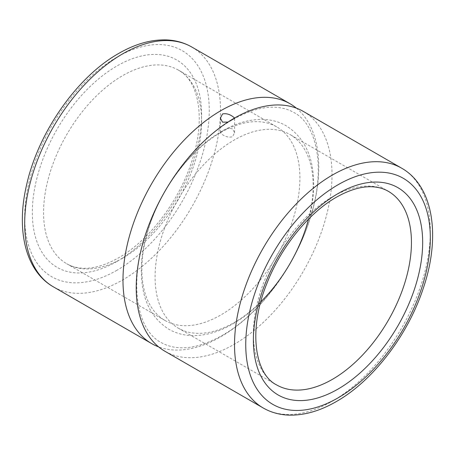 <?xml version="1.0" encoding="UTF-8"?>
<svg xmlns="http://www.w3.org/2000/svg" width="455" height="455" viewBox="0 0 455 455"><rect width="100%" height="100%" fill="white"/><g stroke="black" fill="none" stroke-linecap="round" stroke-linejoin="round"><path stroke-width="0.34" stroke-dasharray="2.27 1.71" d="M296.41 108.159A138.451 79.932 -60 0 1 309.434 220.772A138.451 79.932 -60 0 1 220.88 336.734A138.451 79.932 -60 0 1 158.59 346.864M232.511 128.907C229.155 127.912 225.811 128.594 222.489 130.966L220.408 132.746L222.489 134.697C225.851 136.892 229.195 137.581 232.511 136.75L234.592 132.746L232.511 128.907M220.88 132.433A111.765 64.525 -60 0 1 276.765 126.9A111.765 64.525 -60 0 1 293.896 216.455A111.765 64.525 -60 0 1 220.88 314.945A111.765 64.525 -60 0 1 165 320.479A111.765 64.525 -60 0 1 147.869 230.924A111.765 64.525 -60 0 1 220.88 132.433M260.755 301.87A111.765 64.525 -60 0 1 234.12 322.584A111.765 64.525 -60 0 1 178.235 328.118A111.765 64.525 -60 0 1 161.104 238.562A111.765 64.525 -60 0 1 234.12 140.077A111.765 64.525 -60 0 1 290 134.543A111.765 64.525 -60 0 1 308.524 219.128M303.343 111.429A138.451 79.932 -60 0 1 324.563 222.37A138.451 79.932 -60 0 1 234.12 344.372A138.451 79.932 -60 0 1 164.892 351.232M234.592 132.746L234.592 118.141L232.511 119.756L227.944 122.076M191.811 47.036A138.451 79.932 -60 0 1 213.031 157.976A138.451 79.932 -60 0 1 122.583 279.984A138.451 79.932 -60 0 1 53.36 286.838M116.969 270.259A130.511 75.348 -60 0 1 24.684 216.978A130.511 75.348 -60 0 1 116.969 57.137A130.511 75.348 -60 0 1 209.255 110.417A130.511 75.348 -60 0 1 116.969 270.259M116.969 261.432A119.705 69.109 -60 0 1 32.328 212.565A119.705 69.109 -60 0 1 116.969 65.958A119.705 69.109 -60 0 1 201.611 114.831A119.705 69.109 -60 0 1 116.969 261.432M122.583 258.19A111.765 64.525 -60 0 1 66.703 263.729A111.765 64.525 -60 0 1 49.572 174.168A111.765 64.525 -60 0 1 122.583 75.684A111.765 64.525 -60 0 1 178.462 70.15A111.765 64.525 -60 0 1 195.599 159.705A111.765 64.525 -60 0 1 122.583 258.19M178.235 328.118L276.538 384.873A111.765 64.525 -60 0 1 259.401 295.318A111.765 64.525 -60 0 1 332.417 196.827A111.765 64.525 -60 0 1 388.297 191.293L290 134.543M401.64 168.179A138.451 79.932 -60 0 1 422.86 279.125A138.451 79.932 -60 0 1 332.417 401.128A138.451 79.932 -60 0 1 263.189 407.981M161.11 342.501C165.774 345.209 171.063 346.881 176.984 347.529C190.133 348.996 205.211 344.953 222.222 335.398C259.077 314.758 296.068 265.538 310.464 217.058C326.303 167.429 316.612 124.016 293.89 112.522C289.152 109.769 283.766 108.085 277.726 107.46C264.639 106.083 249.653 110.138 232.778 119.619C195.923 140.259 158.931 189.485 144.536 237.965C128.697 287.594 138.388 331.001 161.11 342.501M220.408 118.141L220.408 132.746M165 320.479L66.703 263.729C70.809 266.112 75.473 267.563 80.689 268.08C91.825 269.195 104.462 265.765 118.613 257.797C149.49 240.49 180.373 199.495 192.556 158.954C206.041 117.1 198.056 80.154 178.462 70.15L276.765 126.9M232.778 323.92C277.476 299.145 315.707 231.783 313.597 181.3C313 155.519 303.838 137 286.11 125.745C279.16 121.803 271.527 119.693 263.223 119.42C249.801 119.13 236.134 123.026 222.222 131.103C177.524 155.872 139.293 223.24 141.403 273.722C142 299.504 151.162 318.022 168.89 329.272C175.84 333.214 183.473 335.324 191.777 335.602C205.199 335.887 218.866 331.996 232.778 323.92"/><path stroke-width="0.68" d="M158.59 346.864A138.451 79.932 -60 0 1 151.657 343.593A138.451 79.932 -60 0 1 130.437 232.647A138.451 79.932 -60 0 1 220.88 110.645A138.451 79.932 -60 0 1 290.108 103.791A138.451 79.932 -60 0 1 296.41 108.159M227.944 122.076L222.489 122.145L220.408 118.141L222.489 113.972C225.828 113.255 229.166 114.051 232.511 116.355L234.547 117.947M308.524 219.128A111.765 64.525 -60 0 1 260.755 301.87M263.189 407.981L164.892 351.232A138.451 79.932 -60 0 1 143.672 240.291A138.451 79.932 -60 0 1 234.12 118.289A138.451 79.932 -60 0 1 303.343 111.429L401.64 168.179A138.451 79.932 -60 0 0 332.417 175.038A138.451 79.932 -60 0 0 241.969 297.041A138.451 79.932 -60 0 0 263.189 407.981C270.742 412.304 279.074 414.676 288.197 415.096C303.718 415.642 319.78 411.121 336.387 401.52C373.202 380.659 408.05 334.977 423.309 288.191C440.855 236.697 433.609 186.254 401.64 168.179M53.36 286.838A138.451 79.932 -60 0 1 32.14 175.897A138.451 79.932 -60 0 1 122.583 53.895A138.451 79.932 -60 0 1 191.811 47.036C184.121 42.639 175.624 40.262 166.314 39.903C150.935 39.477 135.038 44.01 118.613 53.502C76.804 77.009 37.998 132.797 26.526 185.253C16.027 229.991 25.366 270.913 53.36 286.838L151.657 343.593M388.297 191.293A111.765 64.525 -60 0 1 405.428 280.849A111.765 64.525 -60 0 1 332.417 379.339A111.765 64.525 -60 0 1 276.538 384.873C254.743 374.101 247.969 329.847 266.784 283.727C280.798 247.31 308.735 212.838 336.387 197.22C350.583 189.229 363.255 185.805 374.408 186.948C379.584 187.477 384.213 188.927 388.297 191.293M338.031 389.065A119.705 69.109 -60 0 1 253.389 340.192A119.705 69.109 -60 0 1 338.031 193.585A119.705 69.109 -60 0 1 422.672 242.458A119.705 69.109 -60 0 1 338.031 389.065M338.031 397.886A130.511 75.348 -60 0 1 245.745 344.606A130.511 75.348 -60 0 1 338.031 184.764A130.511 75.348 -60 0 1 430.316 238.045A130.511 75.348 -60 0 1 338.031 397.886M290.108 103.791L191.811 47.036"/></g></svg>
